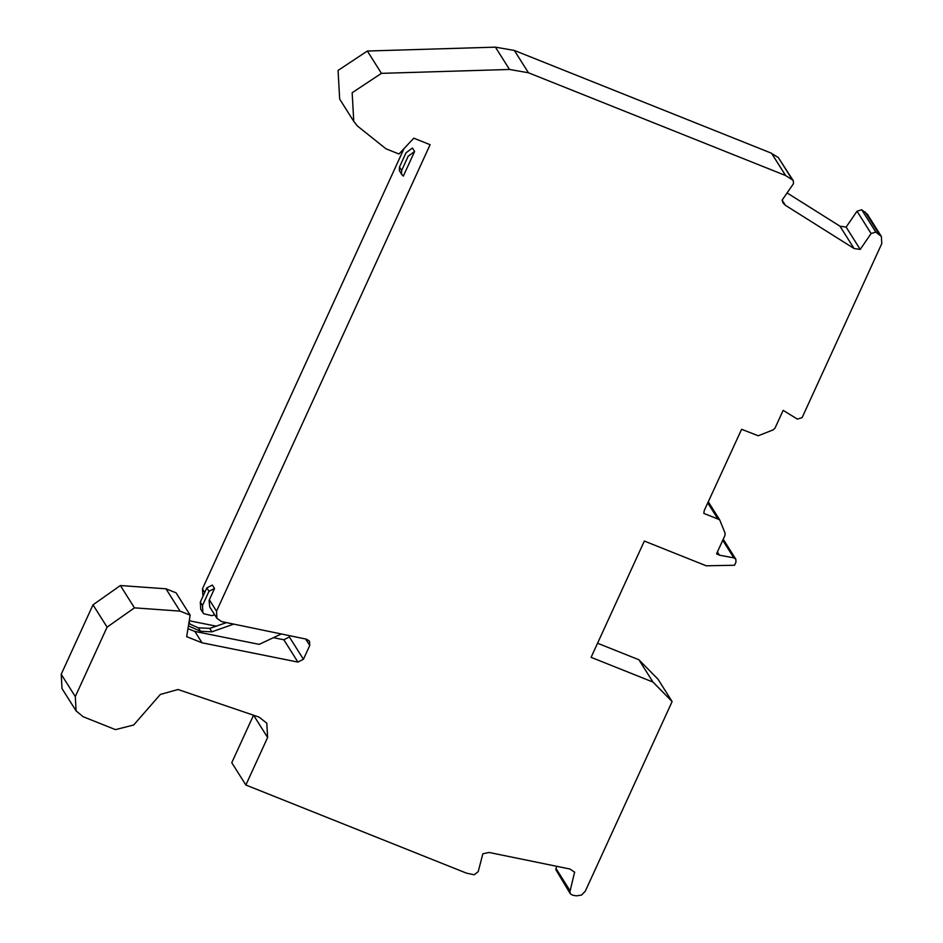 <?xml version="1.0" encoding="UTF-8"?>
<svg xmlns="http://www.w3.org/2000/svg" width="943" height="943" viewBox="0 0 943 943"><rect width="100%" height="100%" fill="white"/><g stroke="black" fill="none" stroke-linecap="round" stroke-linejoin="round"><path stroke-width="1.41" d="M187.963 628.675L194.859 631.433L202.038 642.808L297.929 662.08L303.434 659.263L309.752 645.472L309.504 641.181L306.628 639.213L221.723 621.626L216.925 618.349L216.525 611.182L430.102 144.692L413.777 138.173L398.972 154.004L385.982 148.805L357.314 125.926L353.766 121.388L352.152 92.732L381.432 73.354L509.515 69.464L528.445 72.764L785.59 175.528L792.391 179.854L778.305 157.54L771.457 153.32M881.375 236.445L867.289 214.132L861.713 209.759L875.799 232.072L881.375 236.445L881.788 243.6L802.104 417.655L797.377 419.105L783.15 410.346L775.005 428.146L773.189 429.855L758.231 435.772L741.611 429.289L704.209 510.646L703.855 513.416L717.929 519.039L707.757 502.914M717.929 519.039L719.709 519.899L725.037 533.031L724.967 535.447L716.562 553.8L719.426 555.179L733.843 557.867L722.751 540.28M733.843 557.867L735.823 559.199L735.988 562.063L734.526 565.258L706.201 565.788L644.34 541.058L591.096 657.342L652.969 682.06L672.123 701.557L585.32 891.147L581.56 895.072L576.208 895.85L572.26 895.072L570.315 893.752L569.878 891.901L574.617 872.075M574.77 872.31L569.961 869.022L489.122 852.472L482.863 853.757L478.207 871.638L474.235 874.786L466.49 873.147L245.864 785.012L231.778 762.698L253.537 715.171L267.623 737.485L266.798 723.175L259.066 717.104L178.027 689.51L160.369 694.425L133.67 725.014L115.447 729.623L83.114 716.704L76.112 710.916L75.299 696.594L107.089 627.142L134.46 607.846L180.054 611.123L165.968 588.809L120.374 585.532L93.003 604.828L61.212 674.28L62.026 688.602L76.112 710.916M180.054 611.123L190.156 615.154L176.07 592.841L165.968 588.809M785.59 175.528L771.504 153.214L514.359 50.45L495.429 47.15L367.346 51.028L338.065 70.419L339.68 99.074L353.766 121.388M289.902 635.747L289.348 636.949L283.855 639.767L273.706 637.727M216.371 626.199L189.248 620.753M189.013 622.18L190.321 624.254M194.859 631.433L259.172 644.364L281.32 633.967M190.156 615.154L186.667 636.666L202.038 642.808M403.993 148.617L202.439 588.868L202.981 596.247M216.925 618.349L209.747 606.974L209.075 600.479L214.532 588.479L212.364 585.049L206.823 587.854L208.992 591.285L202.474 605.512L202.886 612.667L203.688 613.716L211.892 615.696L214.662 614.765M414.602 151.481L412.445 148.039L405.997 152.825L399.49 167.041L401.659 170.471L401.529 174.019L403.309 176.152L414.602 151.481L408.166 156.255L401.659 170.471M782.124 200.128L785.413 205.315L854.052 248.504L839.965 226.19L787.075 192.914M652.969 682.06L638.882 659.746L597.556 643.232M672.123 701.557L658.037 679.243L638.882 659.746M719.709 519.899L708.276 501.782M233.734 624.113L211.857 631.822L200.529 631.256L188.411 625.869M188.789 623.571L198.372 627.826L209.688 628.392L226.485 622.616M214.532 588.479L208.992 591.285M202.886 612.667L200.718 609.237L200.317 602.07L206.823 587.854M401.895 174.761L399.361 170.589L399.49 167.041M267.623 737.485L245.864 785.012M570.315 893.752L555.792 869.587L556.064 868.574L570.15 890.887M785.413 205.315L783.126 203.04L782.077 200.199L793.464 183.685L793.322 180.773L792.391 179.854M839.965 226.19L846.13 227.098L860.216 249.412L854.052 248.504M778.305 157.54L793.322 180.773M846.13 227.098L857.022 211.22L861.713 209.759M857.022 211.22L871.108 233.534L875.799 232.072M556.064 868.574L556.653 866.299M860.216 249.412L871.108 233.534M785.767 175.74L771.68 153.426M879.135 234.194L865.049 211.88M717.399 551.961L719.426 555.179M75.299 696.594L61.212 674.28M107.089 627.142L93.003 604.828M134.46 607.846L120.374 585.532M381.432 73.354L367.346 51.028M509.515 69.464L495.429 47.15M514.359 50.45L528.445 72.764M305.673 639.012L309.752 645.472M289.348 636.949L303.434 659.263M283.843 639.767L297.929 662.08M204.714 592.475L202.439 588.868M216.525 611.182L209.346 599.819M198.372 627.826L200.529 631.256M209.688 628.392L211.857 631.822M200.317 602.07L202.474 605.512M735.823 559.199L723.222 539.231"/></g></svg>
